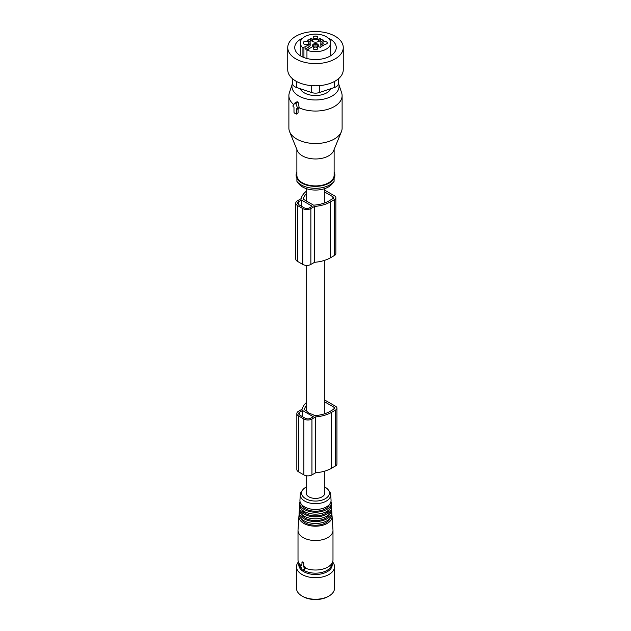 <?xml version="1.0" encoding="UTF-8"?>
<svg xmlns="http://www.w3.org/2000/svg" width="631" height="631" viewBox="0 0 631 631"><rect width="100%" height="100%" fill="white"/><g stroke="black" fill="none" stroke-linecap="round" stroke-linejoin="round"><path stroke-width="0.95" d="M316.596 36.275A2.279 1.317 180 0 1 317.779 37.426A2.279 1.317 180 0 1 314.404 38.586A2.279 1.317 180 0 1 313.221 37.426A2.279 1.317 180 0 1 316.596 36.275M323.482 45.763L322.047 44.62A4.18 2.414 180 0 1 320.824 42.916A4.18 2.414 180 0 1 322.047 41.204L323.482 40.376L323.253 40.005A3.045 1.759 180 0 1 320.54 38.436L318.458 39.138A4.18 2.414 180 0 1 312.542 39.138L311.107 38.31L311.107 40.636L310.46 40.77L310.46 38.436A3.045 1.759 180 0 1 307.747 40.005L307.518 40.376L308.953 41.204A4.18 2.414 180 0 1 310.176 42.916A4.18 2.414 180 0 1 308.953 44.62L305.081 46.86A2.855 1.648 180 0 0 303.937 47.262L302.919 47.846A15.207 8.779 180 0 1 300.293 42.916A15.207 8.779 180 0 1 302.154 38.704A15.207 8.779 180 0 1 319.262 34.405A15.207 8.779 180 0 1 330.707 42.916A15.207 8.779 180 0 1 328.846 47.128A15.207 8.779 180 0 1 306.95 50.18L307.975 49.589A2.855 1.648 0 0 0 305.081 49.186L305.081 46.86M323.482 45.448L323.253 45.826A3.045 1.759 180 0 0 320.54 47.388L318.458 46.694A4.18 2.414 180 0 0 312.542 46.694L308.669 48.934A2.855 1.648 180 0 1 307.975 49.589M310.46 38.436L311.107 38.31M314.404 49.557A2.279 1.317 180 0 1 313.221 48.406A2.279 1.317 180 0 1 316.596 47.246A2.279 1.317 180 0 1 317.779 48.406A2.279 1.317 180 0 1 314.404 49.557M323.001 42.285A2.279 1.317 180 0 1 325.572 41.638A2.279 1.317 180 0 1 327.284 42.916A2.279 1.317 180 0 1 327.008 43.547A2.279 1.317 180 0 1 324.437 44.194A2.279 1.317 180 0 1 322.725 42.916A2.279 1.317 180 0 1 323.001 42.285M308.52 43.713A2.871 1.656 180 0 1 305.286 44.525A2.871 1.656 180 0 1 303.125 42.916A2.871 1.656 180 0 1 303.472 42.119A2.871 1.656 180 0 1 306.705 41.307A2.871 1.656 180 0 1 308.867 42.916A2.871 1.656 180 0 1 308.52 43.713M311.107 40.636L312.542 41.465A4.18 2.414 0 0 0 318.458 41.465L320.54 40.77A3.045 1.759 0 0 0 321.321 41.772M309.679 41.772A3.045 1.759 0 0 0 310.46 40.77M310.176 42.916L310.176 45.243A4.18 2.414 180 0 1 308.953 46.946L305.081 49.186M302.919 47.846L302.919 57.105M306.95 50.18L306.95 58.494M320.824 42.916L320.824 45.243A4.18 2.414 0 0 0 321.321 46.386M317.661 46.339A2.871 1.656 0 0 0 318.024 46.039A2.871 1.656 0 0 0 318.371 45.243A2.871 1.656 0 0 0 316.21 43.634A2.871 1.656 0 0 0 312.976 44.446A2.871 1.656 0 0 0 312.629 45.243A2.871 1.656 0 0 0 313.339 46.339M312.787 45.787A2.871 1.656 180 0 1 312.976 45.535A2.871 1.656 180 0 1 315.737 44.675A2.871 1.656 180 0 1 318.213 45.787M330.849 88.703A15.87 9.165 180 0 1 307.889 94.413A15.87 9.165 180 0 1 300.151 88.703M302.194 33.506A27.756 16.027 0 0 0 287.744 47.57A27.756 16.027 0 0 0 328.806 61.633A27.756 16.027 0 0 0 343.256 47.57A27.756 16.027 0 0 0 302.194 33.506M302.785 38.097A20.76 11.981 0 0 0 294.74 47.57A20.76 11.981 0 0 0 305.546 58.091A20.76 11.981 0 0 0 336.26 47.57A20.76 11.981 0 0 0 328.215 38.097M287.744 47.57L287.744 69.773A27.756 16.027 0 0 0 328.806 83.836A27.756 16.027 0 0 0 343.256 69.773L343.256 47.57M334.509 81.446L334.509 87.488L319.302 92.552A7.604 4.393 0 0 1 311.698 92.552L296.491 87.488A7.604 4.393 0 0 1 292.689 83.686L292.689 78.899M334.509 87.488A7.604 4.393 0 0 0 338.311 83.686L338.311 78.899M334.099 181.357L332.198 183.81A18.291 10.561 180 0 1 320.651 189.631A18.291 10.561 180 0 1 298.802 183.81L296.901 181.357A20.381 11.768 0 0 0 321.234 187.841A20.381 11.768 0 0 0 334.099 181.357L334.13 170.851M334.13 149.468L334.13 175.158A18.63 10.759 180 0 1 320.745 185.475A18.63 10.759 180 0 1 296.87 175.158L296.87 149.468M341.403 131.682L333.633 150.691A18.63 10.759 180 0 1 320.745 158.539A18.63 10.759 180 0 1 297.367 150.691L289.597 131.682A26.612 15.365 0 0 0 322.993 142.898A26.612 15.365 0 0 0 341.403 131.682A26.612 15.365 0 0 0 342.112 128.156L342.112 95.683A26.612 15.365 180 0 1 322.993 110.433A26.612 15.365 180 0 1 299.236 107.846L298.637 108.193M338.311 82.977A23.56 13.598 180 0 1 338.634 83.797A23.56 13.598 180 0 1 322.133 99.422A23.56 13.598 180 0 1 292.366 83.797A23.56 13.598 180 0 1 292.689 82.977M293.786 104.572A26.612 15.365 180 0 1 288.888 95.683A26.612 15.365 180 0 1 289.369 92.773L292.366 83.797M299.236 107.846L298.092 102.238L297.162 101.701L295.071 102.908M298.092 102.238L295.805 103.563A0.757 0.442 -120 0 0 294.961 102.948L297.162 101.701M288.888 95.683L288.888 128.156A26.612 15.365 0 0 0 289.597 131.682M338.634 83.797L341.631 92.773A26.612 15.365 180 0 1 342.112 95.683M298.077 108.777L298.077 112.886L297.509 113.217M297.903 113.241L296.523 114.037A0.757 0.442 -120 0 1 296.144 113.998L294.527 113.067A0.757 0.442 -120 0 1 293.991 112.137L293.991 107.175L293.478 106.876A0.757 0.442 -120 0 1 293.013 105.677L294.874 103.027A0.757 0.442 -120 0 1 294.961 102.948M295.805 103.563L297.666 108.358A0.757 0.442 -120 0 1 297.201 109.021L296.68 108.721L296.68 113.69A0.757 0.442 -120 0 1 296.523 114.037M324.815 471.089L324.815 493.032A9.315 5.379 180 0 1 319.065 498.001A9.315 5.379 180 0 1 308.914 496.834A9.315 5.379 180 0 1 306.185 493.032L306.185 475.719M324.815 401.939L333.988 407.232A2.279 1.317 0 0 1 334.659 408.162A2.279 1.317 0 0 1 333.988 409.093L329.958 411.428A25.279 14.6 0 0 1 314.648 415.624L312.29 414.267A9.315 5.379 180 0 1 308.914 413.021A9.315 5.379 180 0 1 306.753 411.065L304.402 409.708A25.279 14.6 0 0 1 306.185 405.615M332.624 561.984A19.009 10.972 180 0 1 334.509 566.748A19.009 10.972 180 0 1 306.39 576.379A19.009 10.972 180 0 1 296.491 566.748A19.009 10.972 180 0 1 298.376 561.984M332.064 563.657A16.698 9.639 180 0 1 324.894 572.822A16.698 9.639 180 0 1 307.494 573.319A16.698 9.639 180 0 1 298.936 563.657M296.491 566.748L296.491 588.281A19.009 10.972 0 0 0 302.06 596.043L302.943 596.547A17.763 10.254 0 0 0 306.981 598.298A17.763 10.254 0 0 0 328.057 596.547L328.94 596.043A19.009 10.972 0 0 0 334.509 588.281L334.509 566.748M302.06 596.043A19.009 10.972 0 0 0 306.39 597.912A19.009 10.972 0 0 0 328.94 596.043M302.131 569.746A0.757 0.442 -120 0 0 303.061 570.282L304.694 567.963L303.401 566.756L303.401 563.341L302.06 562.253L301.792 565.826L300.498 565.55L302.131 569.746M304.071 569.698L303.061 570.282M302.06 562.253L302.604 561.937A17.487 10.096 180 0 0 303.685 562.56L303.968 566.433A17.487 10.096 180 0 0 305.136 566.977L305.404 567.553L304.221 569.612M303.968 566.433L303.401 566.756M301.792 565.108A17.487 10.096 180 0 1 301.413 564.824L300.735 565.218M324.815 487.085A13.89 8.022 180 0 1 328.183 489.759A13.89 8.022 180 0 1 325.967 498.309A13.89 8.022 180 0 1 311.588 500.722A13.89 8.022 180 0 1 302.817 489.759A13.89 8.022 180 0 1 306.185 487.085M328.183 489.759L329.382 491.304A15.207 8.779 180 0 1 330.699 494.57A15.207 8.779 180 0 1 311.217 503.317A15.207 8.779 180 0 1 300.301 494.57A15.207 8.779 180 0 1 301.618 491.304L302.817 489.759M330.699 494.57L331.054 500.146A15.57 8.984 180 0 1 311.115 509.107A15.57 8.984 180 0 1 299.946 500.146L300.301 494.57M329.256 504.682A14.024 8.093 180 0 1 311.548 510.889A14.024 8.093 180 0 1 301.744 504.682M300.025 501.464A15.736 9.086 0 0 0 299.772 502.781A15.736 9.086 0 0 0 311.067 511.836A15.736 9.086 0 0 0 331.228 502.781A15.736 9.086 0 0 0 330.975 501.464M331.228 502.781L331.346 504.642A15.854 9.157 180 0 1 311.036 513.768A15.854 9.157 180 0 1 299.654 504.642L299.772 502.781M329.532 509.241A14.308 8.266 180 0 1 311.469 515.551A14.308 8.266 180 0 1 301.468 509.241M299.733 505.959A16.027 9.252 0 0 0 299.488 507.277A16.027 9.252 0 0 0 310.988 516.497A16.027 9.252 0 0 0 331.512 507.277A16.027 9.252 0 0 0 331.267 505.959M331.512 507.277L331.63 509.138A16.146 9.323 180 0 1 310.957 518.43A16.146 9.323 180 0 1 299.37 509.138L299.488 507.277M329.808 513.8A14.6 8.432 180 0 1 311.391 520.212A14.6 8.432 180 0 1 301.192 513.8M299.441 510.455A16.311 9.418 0 0 0 299.197 511.773A16.311 9.418 0 0 0 310.909 521.159A16.311 9.418 0 0 0 331.803 511.773A16.311 9.418 0 0 0 331.559 510.455M331.803 511.773L331.922 513.634A16.43 9.489 180 0 1 310.87 523.091A16.43 9.489 180 0 1 299.078 513.634L299.197 511.773M330.084 518.359A14.892 8.597 180 0 1 311.312 524.874A14.892 8.597 180 0 1 300.916 518.359M299.149 514.951A16.603 9.583 0 0 0 298.913 516.268A16.603 9.583 0 0 0 310.823 525.82A16.603 9.583 0 0 0 332.087 516.268A16.603 9.583 0 0 0 331.851 514.951M332.087 516.268L332.979 530.056A17.487 10.096 180 0 1 332.987 530.434A17.487 10.096 180 0 1 310.578 540.12A17.487 10.096 180 0 1 298.013 530.434A17.487 10.096 180 0 1 298.021 530.056L298.913 516.268M305.049 568.018A17.487 10.096 0 0 0 310.578 569.612A17.487 10.096 0 0 0 332.671 561.842A17.487 10.096 0 0 0 332.987 559.926L332.987 530.434M298.013 530.434L298.013 559.926A17.487 10.096 0 0 0 298.329 561.842A17.487 10.096 0 0 0 300.569 565.179L301.255 564.784M298.329 561.842L299.575 565.581A16.217 9.362 0 0 0 301.752 568.768M303.464 570.085A16.217 9.362 0 0 0 310.933 572.79A16.217 9.362 0 0 0 331.425 565.581L332.671 561.842M299.843 415.151L299.843 412.043A3.802 2.193 0 0 0 298.731 413.597A3.802 2.193 0 0 0 299.843 415.151L305.223 418.25A3.802 2.193 0 0 0 310.602 418.25L313.284 416.705L302.533 410.497L302.533 416.705M299.843 412.043L302.533 410.497M306.185 402.752A27.567 15.917 0 0 0 302.225 409.125L298.502 411.27A5.703 3.289 0 0 0 296.83 413.597L296.83 469.472A5.703 3.289 0 0 0 298.502 471.799L303.874 474.906A5.703 3.289 0 0 0 311.943 474.906L315.666 472.761L315.666 416.878A27.567 15.917 0 0 0 331.567 412.358L335.597 410.024A4.559 2.634 0 0 0 336.938 408.162A4.559 2.634 0 0 0 335.597 406.301L324.815 400.078M315.666 472.761A27.567 15.917 0 0 0 331.567 468.234L335.597 465.907A4.559 2.634 0 0 0 336.938 464.045L336.938 408.162M303.874 474.906L303.874 419.031A5.703 3.289 0 0 0 311.943 419.031L315.666 416.878M303.874 419.031L298.502 415.924A5.703 3.289 0 0 1 296.83 413.597M298.763 201.581L298.763 204.681A3.802 2.193 180 0 1 297.651 203.135A3.802 2.193 180 0 1 298.763 201.581L301.452 200.027L301.452 206.234M301.452 200.027L312.211 206.234L309.521 207.788A3.802 2.193 180 0 1 304.142 207.788L298.763 204.681M306.185 193.835A25.279 14.6 180 0 0 303.322 199.246L313.568 205.162A25.279 14.6 180 0 0 328.877 200.958L332.908 198.631A2.279 1.317 180 0 0 333.578 197.7A2.279 1.317 180 0 0 332.908 196.769L324.815 192.092M324.815 190.231L334.525 195.839A4.559 2.634 180 0 1 335.858 197.7A4.559 2.634 180 0 1 334.525 199.562L334.525 255.437A4.559 2.634 180 0 0 335.858 253.575L335.858 197.7M334.525 199.562L330.486 201.888A27.567 15.917 180 0 1 314.585 206.416L310.862 208.561A5.703 3.289 180 0 1 302.801 208.561L297.422 205.461A5.703 3.289 180 0 1 295.75 203.135A5.703 3.289 180 0 1 297.422 200.8L301.145 198.655A27.567 15.917 180 0 1 306.185 191.359M297.422 205.461L297.422 261.337A5.703 3.289 180 0 1 295.75 259.01L295.75 203.135M297.422 261.337L302.801 264.444A5.703 3.289 180 0 0 310.862 264.444L314.585 262.291L314.585 206.416M330.486 201.888L330.486 257.763A27.567 15.917 180 0 1 314.585 262.291M330.486 257.763L334.525 255.437M323.253 40.51L323.253 40.005M320.54 40.77L320.54 38.436M319.893 40.636L319.893 38.31M318.458 39.138L318.458 41.465M312.542 41.465L312.542 39.138M307.747 40.51L307.747 40.005M308.953 44.62L308.953 46.946M303.937 57.524L303.937 47.262M322.047 44.62L322.047 46.047M311.698 92.552L311.698 85.642M296.491 87.488L296.491 81.446M319.302 92.552L319.302 85.642M334.13 172.05A19.387 11.192 180 0 1 320.958 185.9A19.387 11.192 180 0 1 301.823 183.093A19.387 11.192 180 0 1 296.87 172.05M299.228 107.459L297.666 108.358M298.077 112.886L296.68 113.69M305.404 567.553L304.694 567.963M305.136 566.977L304.457 567.364M303.968 563.018L303.401 563.341M303.685 562.56L303.132 562.876M333.988 409.093L333.988 407.232M335.597 465.907L335.597 410.024M331.567 468.234L331.567 412.358M311.943 474.906L311.943 419.031M298.502 471.799L298.502 415.924M332.908 196.769L332.908 198.631M302.801 208.561L302.801 264.444M310.862 208.561L310.862 264.444M300.293 42.916L300.293 55.725M330.707 42.916L330.707 55.725M296.901 181.357L296.87 170.851M299.047 108.216L297.58 109.06M324.815 188.59L324.815 202.859M324.815 260.287L324.815 413.715M306.185 188.59L306.185 200.895M306.185 265.383L306.185 410.742M304.166 569.683L302.975 570.361M302.423 561.913L301.87 562.237"/></g></svg>

